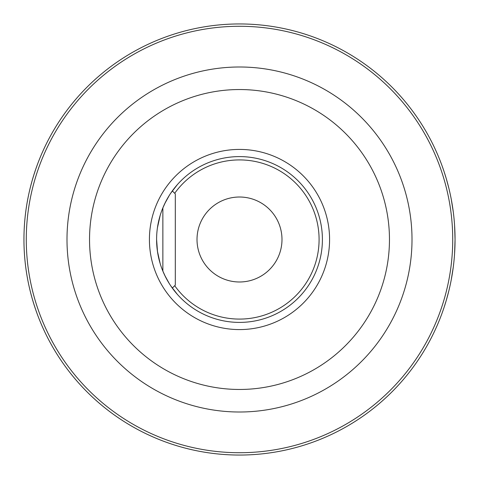 <?xml version="1.0" encoding="UTF-8"?>
<svg xmlns="http://www.w3.org/2000/svg" width="479" height="479" viewBox="0 0 479 479"><rect width="100%" height="100%" fill="white"/><g stroke="black" fill="none" stroke-linecap="round" stroke-linejoin="round"><path stroke-width="0.72" d="M454.601 253.451L455.05 239.5L454.601 225.561M453.278 211.928L451.26 199.252M448.787 187.93L446.248 178.541M444.045 171.5L442.59 167.279M444.141 171.793L446.284 178.667M446.29 300.333L444.141 307.207M442.602 311.697L444.045 307.5M446.248 300.459L448.787 291.07M451.26 279.754L453.278 267.072M32.201 180.439L33.853 174.907M37.278 164.884L35.691 169.332M35.632 169.512L33.536 175.931M32.033 181.032L30.866 185.331M25.92 210.443L25.812 211.227M24.453 224.777L24.393 225.705M23.95 239.518L23.95 239.877M24.369 252.894L24.453 254.259M25.818 267.803L25.92 268.581M30.872 293.681L32.057 298.064M33.542 303.081L35.632 309.5M35.691 309.674L37.278 314.116M33.859 304.099L32.201 298.561M165.602 277.078L162.68 270.677M157.507 251.744L156.597 239.5M157.31 228.639L157.507 227.25M162.597 208.527L165.518 202.09M239.5 322.403A82.903 82.903 0 0 1 156.597 239.5A82.903 82.903 0 0 1 239.5 156.597A82.903 82.903 0 0 1 322.403 239.5A82.903 82.903 0 0 1 239.5 322.403M239.5 149.418A90.082 90.082 0 0 1 329.582 239.5A90.082 90.082 0 0 1 239.5 329.582A90.082 90.082 0 0 1 149.418 239.5A90.082 90.082 0 0 1 239.5 149.418M239.5 455.05A215.55 215.55 0 0 1 23.95 239.5A215.55 215.55 0 0 1 239.5 23.95A215.55 215.55 0 0 1 455.05 239.5A215.55 215.55 0 0 1 239.5 455.05A215.55 215.55 0 0 1 23.95 239.5A215.55 215.55 0 0 1 239.5 23.95A215.55 215.55 0 0 1 455.05 239.5A215.55 215.55 0 0 1 239.5 455.05M239.5 281.987A42.487 42.487 0 0 1 197.013 239.5A42.487 42.487 0 0 1 239.5 197.013A42.487 42.487 0 0 1 281.987 239.5A42.487 42.487 0 0 1 239.5 281.987M157.417 251.152L160.142 263.486M164.752 275.353L169.249 283.52M170.817 285.927L177.458 294.489L172.32 288.077L175.302 285.095L175.302 193.905L172.32 190.923L176.35 185.792M183.277 300.429L183.96 301.052M183.277 178.571L183.96 177.948M183.924 177.978L183.295 178.553M177.469 184.499L170.823 193.067M169.285 195.42L164.752 203.641M160.142 215.514L157.417 227.848M162.866 207.874L162.866 271.126M239.5 89.537A149.963 149.963 0 0 1 389.463 239.5A149.963 149.963 0 0 1 239.5 389.463A149.963 149.963 0 0 1 89.537 239.5A149.963 149.963 0 0 1 239.5 89.537M239.5 66.994A172.506 172.506 0 0 1 412.006 239.5A172.506 172.506 0 0 1 239.5 412.006A172.506 172.506 0 0 1 66.994 239.5A172.506 172.506 0 0 1 239.5 66.994M239.5 26.279A213.221 213.221 0 0 1 452.721 239.5A213.221 213.221 0 0 1 239.5 452.721A213.221 213.221 0 0 1 26.279 239.5A213.221 213.221 0 0 1 239.5 26.279M174.697 193.3A79.586 79.586 0 0 1 319.086 239.5A79.586 79.586 0 0 1 174.697 285.7"/></g></svg>
